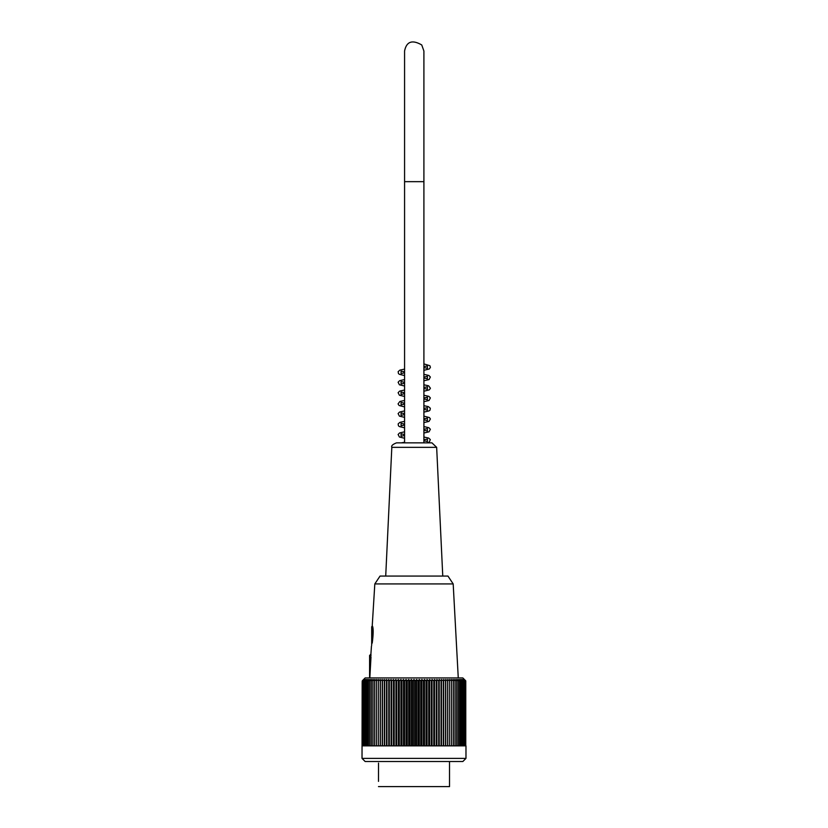 <?xml version="1.0" encoding="UTF-8"?>
<svg xmlns="http://www.w3.org/2000/svg" width="828" height="828" viewBox="0 0 828 828"><rect width="100%" height="100%" fill="white"/><g stroke="black" fill="none" stroke-linecap="round" stroke-linejoin="round"><path stroke-width="1.24" d="M378.51 763.095L378.489 781.187M378.479 781.373L378.51 779.81L378.479 781.373M449.521 761.522L449.521 786.6L378.479 786.6L449.521 786.6M362.022 758.386L465.978 758.386L465.978 745.852L362.167 745.852L362.167 683.162L362.022 758.386L365.158 761.522L462.842 761.522L465.978 758.386M362.167 683.162L362.219 681.03A196.443 132.211 -90 0 1 363.647 679.509A194.321 143.72 -90 0 0 362.374 680.74A194.321 137.407 -90 0 1 363.585 679.509A194.321 137.407 -90 0 0 362.374 680.74L362.374 680.864M362.219 681.03A196.443 152.662 90 0 1 363.865 679.509A195.377 122.958 90 0 0 362.654 680.885A195.377 158.065 90 0 1 364.206 679.509A195.377 114.833 90 0 0 363.078 680.885A195.377 163.851 90 0 1 364.693 679.509A195.377 106.408 90 0 0 363.647 680.885A195.377 169.202 90 0 1 365.303 679.509A195.377 97.683 90 0 0 364.351 680.885A195.377 174.077 90 0 1 366.059 679.509A195.377 88.7 90 0 0 365.189 680.885A195.377 178.486 90 0 1 366.939 679.509A195.377 79.467 90 0 0 366.152 680.885A195.377 182.398 90 0 1 367.942 679.509A195.377 70.018 90 0 0 367.259 680.885A195.377 185.814 90 0 1 369.081 679.509A195.377 60.372 90 0 0 368.491 680.885A195.377 188.722 90 0 1 370.344 679.509A195.377 50.57 90 0 0 369.847 680.885A195.377 191.102 90 0 1 371.72 679.509A195.377 40.624 90 0 0 371.327 680.885A195.377 192.965 90 0 1 373.221 679.509A195.377 30.564 90 0 0 372.921 680.885A195.377 194.301 90 0 1 374.825 679.509A195.377 20.421 90 0 0 374.618 680.885A195.377 195.108 90 0 1 376.533 679.509A195.377 10.226 90 0 0 376.44 680.885A195.377 195.377 0 0 1 378.355 679.509L378.355 680.885A195.377 195.108 -90 0 1 380.269 679.509A195.377 10.226 90 0 1 380.373 680.885A195.377 194.301 -90 0 1 382.277 679.509A195.377 20.421 90 0 1 382.474 680.885A195.377 192.965 -90 0 1 384.368 679.509A195.377 30.564 90 0 1 384.668 680.885A195.377 191.102 -90 0 1 386.541 679.509A195.377 40.624 90 0 1 386.945 680.885A195.377 188.722 -90 0 1 388.798 679.509A195.377 50.57 90 0 1 389.295 680.885A195.377 185.814 -90 0 1 391.116 679.509A195.377 60.372 90 0 1 391.706 680.885A195.377 182.398 -90 0 1 393.497 679.509A195.377 70.018 90 0 1 394.18 680.885A195.377 178.486 -90 0 1 395.939 679.509A195.377 79.467 90 0 1 396.715 680.885A195.377 174.077 -90 0 1 398.423 679.509A195.377 88.7 90 0 1 399.293 680.885A195.377 169.202 -90 0 1 400.949 679.509A195.377 97.683 90 0 1 401.911 680.885A195.377 163.851 -90 0 1 403.515 679.509A195.377 106.408 90 0 1 404.561 680.885A195.377 158.065 -90 0 1 406.113 679.509A195.377 114.833 90 0 1 407.241 680.885A195.377 151.834 -90 0 1 408.732 679.509A195.377 122.958 90 0 1 409.932 680.885A195.377 145.19 -90 0 1 411.361 679.509A195.377 130.731 90 0 1 412.644 680.885A195.377 138.152 -90 0 1 414 679.509A195.377 138.152 90 0 1 415.356 680.885A195.377 130.731 -90 0 1 416.639 679.509A195.377 145.19 90 0 1 418.068 680.885A195.377 122.958 -90 0 1 419.268 679.509A195.377 151.834 90 0 1 420.759 680.885A195.377 114.833 -90 0 1 421.887 679.509A195.377 158.065 90 0 1 423.439 680.885A195.377 106.408 -90 0 1 424.485 679.509A195.377 163.851 90 0 1 426.089 680.885A195.377 97.683 -90 0 1 427.051 679.509A195.377 169.202 90 0 1 428.707 680.885A195.377 88.7 -90 0 1 429.577 679.509A195.377 174.077 90 0 1 431.284 680.885A195.377 79.467 -90 0 1 432.061 679.509A195.377 178.486 90 0 1 433.82 680.885A195.377 70.018 -90 0 1 434.503 679.509A195.377 182.398 90 0 1 436.294 680.885A195.377 60.372 -90 0 1 436.884 679.509A195.377 185.814 90 0 1 438.705 680.885A195.377 50.57 -90 0 1 439.202 679.509A195.377 188.722 90 0 1 441.055 680.885A195.377 40.624 -90 0 1 441.459 679.509A195.377 191.102 90 0 1 443.332 680.885A195.377 30.564 -90 0 1 443.632 679.509A195.377 192.965 90 0 1 445.526 680.885A195.377 20.421 -90 0 1 445.723 679.509A195.377 194.301 90 0 1 447.627 680.885A195.377 10.226 -90 0 1 447.731 679.509A195.377 195.108 90 0 1 449.645 680.885L449.645 679.509A195.377 195.377 0 0 1 451.56 680.885A195.377 10.226 -90 0 0 451.467 679.509A195.377 195.108 -90 0 1 453.382 680.885A195.377 20.421 -90 0 0 453.175 679.509A195.377 194.301 -90 0 1 455.079 680.885A195.377 30.564 -90 0 0 454.779 679.509A195.377 192.965 -90 0 1 456.673 680.885A195.377 40.624 -90 0 0 456.28 679.509A195.377 191.102 -90 0 1 458.153 680.885A195.377 50.57 -90 0 0 457.656 679.509A195.377 188.722 -90 0 1 459.509 680.885A195.377 60.372 -90 0 0 458.919 679.509A195.377 185.814 -90 0 1 460.741 680.885A195.377 70.018 -90 0 0 460.057 679.509A195.377 182.398 -90 0 1 461.848 680.885A195.377 79.467 -90 0 0 461.061 679.509A195.377 178.486 -90 0 1 462.811 680.885A195.377 88.7 -90 0 0 461.941 679.509A195.377 174.077 -90 0 1 463.649 680.885A195.377 97.683 -90 0 0 462.697 679.509A195.377 169.202 -90 0 1 464.353 680.885A195.377 106.408 -90 0 0 463.307 679.509A195.377 163.851 -90 0 1 464.922 680.885A195.377 114.833 -90 0 0 463.794 679.509A195.377 158.065 -90 0 1 465.346 680.885A195.377 122.958 -90 0 0 464.135 679.509A195.377 151.834 -90 0 1 465.626 680.885A195.377 130.731 -90 0 0 464.342 679.509A195.377 145.19 -90 0 1 465.771 680.885A195.377 138.152 -90 0 0 464.415 679.509A195.377 138.152 -90 0 1 465.771 680.885L465.771 745.852M363.585 679.509L365.158 677.946L462.842 677.946L464.415 679.509M362.654 680.885L362.654 745.852M363.078 680.885L363.078 745.852M363.647 680.885L363.647 745.852M364.351 680.885L364.351 745.852M365.189 680.885L365.189 745.852M366.152 680.885L366.152 745.852M367.259 680.885L367.259 745.852M368.491 680.885L368.491 745.852M369.847 680.885L369.847 745.852M371.327 680.885L371.327 745.852M372.921 680.885L372.921 745.852M374.618 680.885L374.618 745.852M376.44 680.885L376.44 745.852M378.355 680.885L378.355 745.852M380.269 745.852L380.269 679.509M380.373 680.885L380.373 745.852M382.277 745.852L382.277 679.509M382.474 680.885L382.474 745.852M384.368 745.852L384.368 679.509M384.668 680.885L384.668 745.852M386.541 745.852L386.541 679.509M386.945 680.885L386.945 745.852M388.798 745.852L388.798 679.509M389.295 680.885L389.295 745.852M391.116 745.852L391.116 679.509M391.706 680.885L391.706 745.852M393.497 745.852L393.497 679.509M394.18 680.885L394.18 745.852M395.939 745.852L395.939 679.509M396.715 680.885L396.715 745.852M398.423 745.852L398.423 679.509M399.293 680.885L399.293 745.852M400.949 745.852L400.949 679.509M401.911 680.885L401.911 745.852M403.515 745.852L403.515 679.509M404.561 680.885L404.561 745.852M406.113 745.852L406.113 679.509M407.241 680.885L407.241 745.852M408.732 745.852L408.732 679.509M409.932 680.885L409.932 745.852M411.361 745.852L411.361 679.509M412.644 680.885L412.644 745.852M414 745.852L414 679.509M415.356 680.885L415.356 745.852M416.639 745.852L416.639 679.509M418.068 680.885L418.068 745.852M419.268 745.852L419.268 679.509M420.759 680.885L420.759 745.852M421.887 745.852L421.887 679.509M423.439 680.885L423.439 745.852M424.485 745.852L424.485 679.509M426.089 680.885L426.089 745.852M427.051 745.852L427.051 679.509M428.707 680.885L428.707 745.852M429.577 745.852L429.577 679.509M431.284 680.885L431.284 745.852M432.061 745.852L432.061 679.509M433.82 680.885L433.82 745.852M434.503 745.852L434.503 679.509M436.294 680.885L436.294 745.852M436.884 745.852L436.884 679.509M438.705 680.885L438.705 745.852M439.202 745.852L439.202 679.509M441.055 680.885L441.055 745.852M441.459 745.852L441.459 679.509M443.332 680.885L443.332 745.852M443.632 745.852L443.632 679.509M445.526 680.885L445.526 745.852M445.723 745.852L445.723 679.509M447.627 680.885L447.627 745.852M447.731 745.852L447.731 679.509M449.645 680.885L449.645 745.852M451.56 680.885L451.56 745.852M453.382 680.885L453.382 745.852M455.079 680.885L455.079 745.852M456.673 680.885L456.673 745.852M458.153 680.885L458.153 745.852M459.509 680.885L459.509 745.852M460.741 680.885L460.741 745.852M461.848 680.885L461.848 745.852M462.811 680.885L462.811 745.852M463.649 680.885L463.649 745.852M464.353 680.885L464.353 745.852M464.922 680.885L464.922 745.852M465.346 680.885L465.346 745.852M465.626 680.885L465.626 745.852M453.185 583.926L447.958 576.071L380.042 576.071L374.815 583.926L453.185 583.926L458.267 677.946M369.826 677.946L370.954 657.567C371.047 653.52 371.047 653.52 370.954 657.567L370.644 663.321M370.954 657.535L370.985 656.863M372.6 626.579L372.807 627.79M372.207 643.139C373.366 634.486 373.48 628.845 372.538 626.227C373.48 628.835 373.366 634.476 372.207 643.139C371.244 647.01 371.244 647.01 372.207 643.139L372.207 626.227L371.689 626.744L371.689 645.281M371.016 655.445L371.016 654.917M369.599 677.946L369.599 655.476L369.599 657.567L370.644 657.567L371.461 646.078M371.689 635.107L371.689 644.505M436.656 447.337L391.82 447.337C391.085 445.868 392.648 444.367 396.519 442.866L431.957 442.866L436.656 447.337L442.763 576.071M404.571 181.663L404.571 442.866L404.571 51.067L404.571 181.663L423.905 181.663L423.905 442.866M374.815 583.926L372.207 626.227M370.644 654.43L369.599 655.476M391.82 447.337L385.713 576.071M423.905 367.57L427.403 368.346L427.403 365.872L423.905 366.659M404.571 369.112L399.893 370.126L398.154 371.679L398.454 373.563L399.417 374.339L404.571 375.56M423.905 363.896L429.867 365.697L430.425 367.301L429.359 368.936L423.905 370.333M404.571 372.786L401.083 373.573L401.083 371.099L404.571 371.886M423.905 374.339L428.894 375.477L430.363 377.03L429.07 379.555L423.905 380.787M423.905 378.013L427.393 378.789L427.403 376.316L423.905 377.113M404.571 379.566L399.582 380.704L398.113 382.246L399.417 384.782L404.571 386.014M404.571 383.24L401.083 384.016L401.073 381.542L404.571 382.329M423.905 384.792L428.583 385.796L430.425 388.218L429.328 389.853L423.905 391.23M423.905 388.467L427.403 389.243L427.403 386.769L423.905 387.556M404.571 390.009L399.582 391.147L398.113 392.7L399.417 395.225L404.571 396.457M404.571 393.683L401.083 394.459L401.073 391.996L404.571 392.782M423.905 395.235L428.894 396.374L430.363 397.916L429.059 400.452L423.905 401.683M423.905 398.91L427.393 399.686L427.403 397.212L423.905 398.009M404.571 400.462L399.893 401.476L398.061 403.888L399.148 405.523L404.571 406.9M404.571 404.136L401.083 404.913L401.083 402.439L404.571 403.226M423.905 405.689L428.376 406.62L430.322 408.245L430.022 410.129L429.059 410.905L423.905 412.127M423.905 409.363L427.393 410.139L427.403 407.666L423.905 408.452M404.571 410.905L399.582 412.044L398.113 413.596L399.417 416.122L404.571 417.353M423.905 419.806L427.403 420.583L427.403 418.109L423.905 418.896M404.571 421.359L399.893 422.373L398.154 423.915L398.454 425.799L399.417 426.575L404.571 427.797M404.571 425.033L401.083 425.809L401.083 423.336L404.571 424.122M423.905 426.575L428.894 427.724L430.363 429.266L429.07 431.792L423.905 433.023M423.905 430.26L427.393 431.036L427.403 428.562L423.905 429.349M404.571 431.802L399.582 432.951L398.113 434.493L399.417 437.018L404.571 438.25M404.571 435.476L401.083 436.263L401.083 433.789L404.571 434.576M423.905 437.029L428.583 438.043L430.301 439.533L429.328 442.09L427.207 442.866M423.905 440.703L427.403 441.479L427.403 439.006L423.905 439.792M404.571 442.255L401.269 442.866M423.905 422.58L429.018 421.369L430.394 418.958L429.421 417.571L423.905 416.132M404.571 413.679L401.073 412.882L401.083 415.366L404.571 414.58M404.571 51.067C406.486 41.493 412.209 39.465 421.742 44.96L423.905 51.046L423.905 181.663L423.905 51.067"/></g></svg>
